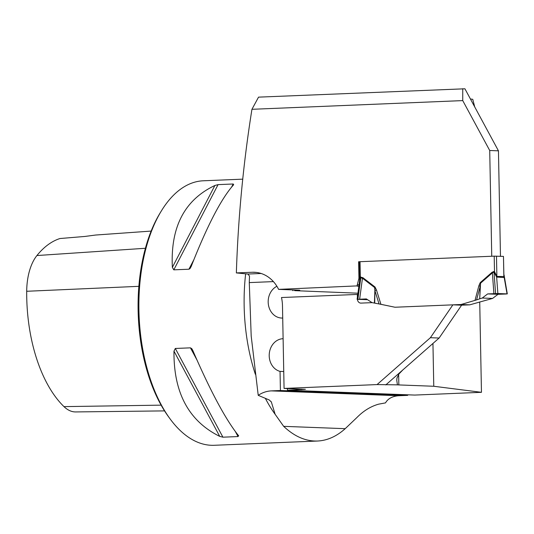 <?xml version="1.0" encoding="UTF-8"?>
<svg xmlns="http://www.w3.org/2000/svg" width="534" height="534" viewBox="0 0 534 534"><rect width="100%" height="100%" fill="white"/><g stroke="black" fill="none" stroke-linecap="round" stroke-linejoin="round"><path stroke-width="0.8" d="M251.941 109.303L462.744 100.599L489.718 150.501L498.449 150.828L464.92 88.791L258.536 97.141L251.941 109.303C243.317 163.417 238.117 217.959 236.355 272.921L247.943 274.035L249.512 276.125L249.278 282.599L251.194 336.04L258.222 395.334L269.303 400.006L271.359 402.022L275.15 414.324L283.667 426.339C294.428 436.505 305.708 441.404 317.516 441.024C327.269 440.563 336.5 436.452 345.198 428.682L356.992 417.448C363.547 410.813 370.75 406.387 378.606 404.171L385.515 402.883C387.878 398.691 392.203 396.308 398.504 395.747A33.095 28.102 92.2 0 1 398.664 395.741L407.696 395.367L407.682 394.806M462.744 100.599L462.738 88.711M236.355 272.921L252.308 272.26A34.743 29.504 92.2 0 1 254.297 272.26A34.743 29.504 92.2 0 1 278.608 289.375L357.179 285.89A4.138 3.511 -87.8 0 1 357.333 284.602L358.941 278.294L358.621 261.76L360.029 261.7L359.249 261.767L359.602 280.343L360.323 277.159A6.622 2.783 -129.6 0 1 360.69 277.82L359.556 281.191L357.106 299.314M489.718 150.501L491.747 256.253L360.029 261.7L494.204 256.153L503.469 256.393L503.909 276.559A6.622 5.307 -136.1 0 0 504.169 277.366L507.053 293.887L497.862 293.54L496.647 277.079L493.997 272.06L492.368 272.861L480.567 283.194L480.2 286.264L476.582 299.914L479.712 298.806L480.2 286.264L478.871 285.75L480.233 282.633L480.567 283.194L479.712 298.806M498.449 150.828L500.471 256.28M470.441 99.01L472.75 99.304L474.746 106.974M433.768 386.262L481.461 392.316L414.718 395.073L287.446 390.227L305.401 389.319L284.068 388.425L377.064 384.58L397.416 384.847A13.237 0.474 -1.1 0 0 398.838 384.927L433.768 386.262L432.947 343.462M284.068 388.425L282.479 305.762A34.743 29.504 92.2 0 0 281.478 297.531L357.773 294.414M358.881 286.197L357.186 286.131M357.934 293.199L294.661 290.656C299.414 290.456 300.755 290.282 298.686 290.142L278.608 289.375M299.801 290.256L298.686 290.142M258.222 395.334A33.095 28.102 -87.8 0 1 271.385 390.888L280.417 390.514L407.696 395.367M379.033 303.919L394.993 307.237L452.879 304.847L430.391 337.708L377.064 384.58M357.446 299.347A4.138 3.511 -87.8 0 0 360.79 303.105A4.138 3.511 -87.8 0 0 361.031 303.105L372.231 302.638M357.346 294.394L357.4 297.164M430.391 337.708L439.122 338.035L461.61 305.181L452.879 304.847M439.122 338.035L402.823 369.949L398.925 373.994L396.956 378.045L396.769 380.261L397.416 384.847M481.461 392.316L479.726 301.93M292.992 290.723A16.547 14.051 -87.8 0 0 292.358 289.902M276.899 286.284A16.547 14.051 -87.8 0 0 268.382 304.547A16.547 14.051 -87.8 0 0 281.598 318.044A16.547 14.051 -87.8 0 0 282.72 318.03M371.377 302.197A4.138 3.511 -87.8 0 0 371.777 302.658M317.617 441.024L214.247 445.289A132.365 69.754 -92.4 0 1 169.859 418.583A132.365 69.754 -92.4 0 1 161.288 211.057A132.365 69.754 -92.4 0 1 203.321 180.786L242.81 179.15M238.491 435.597L238.051 436.558L222.925 437.186L219.714 436.371C188.782 421.112 173.537 392.704 173.977 351.145L175.312 348.462L190.444 347.841L191.793 348.682L192.761 350.371C210.416 391.182 225.662 419.591 238.491 435.597L238.685 435.871M233.204 183.996L233.678 184.704C221.41 198.321 207.232 225.608 191.152 266.573L189.977 268.622L188.929 269.223L173.804 269.844L172.369 267.347C170.359 227.13 184.53 199.843 214.895 185.478L218.072 184.624L233.204 183.996L231.676 186.927M164.539 410.893L75.628 411.934A46.211 24.35 87.6 0 1 63.98 406.621A120.664 63.586 87.6 0 1 26.7 291.277A46.211 24.35 87.6 0 1 36.926 255.539A120.664 63.586 87.6 0 1 59.968 238.531L84.839 236.455L95.673 235.033L151.155 231.082M169.859 418.583L168.477 416.694A129.882 68.445 -92.4 0 1 160.066 213.059L161.288 211.057M359.249 261.78L358.621 261.76M359.562 278.314L358.941 278.294M283.748 371.531L280.05 371.39L280.417 390.514M287.446 390.227L287.412 388.552M283.113 338.703A16.547 14.051 -87.8 0 0 269.29 353.628A16.547 14.051 -87.8 0 0 280.05 371.39M359.495 261.793L360.029 261.7L360.323 277.159L362.82 277.633L374.995 286.978L376.477 289.982L374.901 290.609L374.641 287.572L362.466 278.221L360.69 277.82M506.519 293.98L498.042 294.307L487.662 293.914L497.862 293.54L507.053 293.887L498.042 294.307L492.582 298.426L469.78 304.841L461.049 304.507L394.993 307.237L379.04 303.946L374.901 290.609L374.721 303.145L379.04 303.946M461.049 304.507L476.582 299.914M461.61 305.181L469.78 304.841M480.233 282.633L492.034 272.3L493.997 271.439L494.504 271.619L496.874 276.418L503.909 276.559M367.552 299.701L357.359 299.34L366.364 298.92L371.978 302.591L374.721 303.145M359.636 299.18L362.466 278.221A6.622 2.997 -52.5 0 0 362.82 277.633M497.862 293.54L487.662 293.914L482.262 298.032L479.966 298.726M493.897 293.633L492.368 272.861A6.622 2.723 -131.2 0 0 492.034 272.3M492.582 298.426L482.262 298.032M357.359 299.34L357.887 299.247L360.817 277.56A6.622 3.484 -92.4 0 0 360.824 276.939M504.063 275.477L503.916 277.486L496.647 277.079A6.622 4.706 -48.4 0 1 496.814 276.285M493.997 271.439A6.622 3.484 -92.4 0 1 493.997 272.06L495.579 293.56M494.204 256.153L494.504 271.619A6.622 3.044 -54.2 0 1 494.11 272.313M374.995 286.978L374.414 303.085M498.042 294.307L487.662 293.914M271.385 390.888L398.664 395.741M398.638 374.381L398.838 384.927M358.915 285.957L357.179 285.89M245.647 273.815A132.365 69.754 87.6 0 0 255.359 374.287M265.318 398.257A132.365 69.754 87.6 0 0 275.15 414.324M36.926 255.539L145.415 248.277M63.98 406.621L161.114 405.146M26.7 291.277L138.867 286.331M173.977 351.145L219.714 436.371M175.312 348.462L222.925 437.186M190.444 347.841L196.866 359.809M235.474 431.759L238.051 436.558M193.762 259.918L188.929 269.223M218.072 184.624L173.804 269.844M214.895 185.478L172.369 267.347M359.088 284.669L357.333 284.602M345.198 428.682L283.667 426.339M385.802 384.914L402.823 369.949M247.943 274.035L261.179 273.488M256.287 272.413L252.308 272.26M294.661 290.656A26.473 22.481 -87.8 0 0 294.147 289.969M273.401 281.605L249.278 282.599M301.496 389.646L301.483 389.086M376.477 289.982L380.922 304.313M474.986 300.428L478.871 285.75M503.916 277.486A6.622 5.62 -87.8 0 1 503.862 276.685L503.469 256.393M496.486 256.126L496.874 276.418A6.622 5.62 -87.8 0 0 496.934 277.219M271.332 402.035L271.072 401.535M507.3 293.914L504.076 274.99M359.556 281.191L359.609 280.33"/></g></svg>
